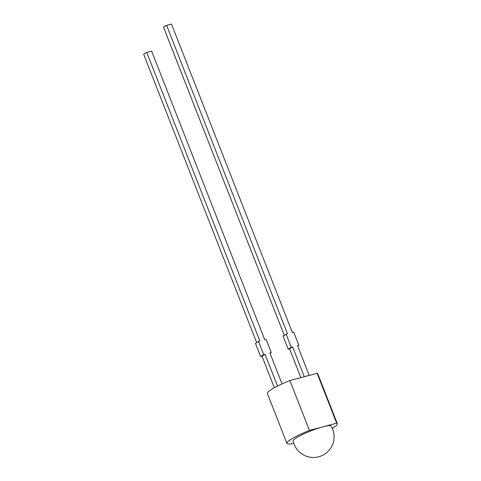 <?xml version="1.0" encoding="UTF-8"?>
<svg xmlns="http://www.w3.org/2000/svg" width="481" height="481" viewBox="0 0 481 481"><rect width="100%" height="100%" fill="white"/><g stroke="black" fill="none" stroke-linecap="round" stroke-linejoin="round"><path stroke-width="0.72" d="M293.849 443.41A27.062 3.89 -21.4 0 1 286.935 443.416L267.394 393.542A27.062 3.89 -21.4 0 1 271.951 389.159A27.062 3.89 -21.4 0 1 289.899 380.549L309.445 430.417L323.058 426.797A20.346 2.928 -21.4 0 1 331.042 426.052A20.653 20.653 0 0 1 318.735 456.782A20.653 20.653 0 0 1 293.169 440.891A20.346 2.928 -21.4 0 1 303.138 434.217A20.346 2.928 -21.4 0 1 323.058 426.797L336.664 423.172A27.062 3.89 -21.4 0 1 337.331 423.665A27.062 3.89 -21.4 0 1 332.768 428.048A27.062 3.89 -21.4 0 1 332.263 428.355M286.935 443.416A27.062 3.89 -21.4 0 1 291.498 439.033A27.062 3.89 -21.4 0 1 309.445 430.417M309.187 375.414L297.498 345.592L298.857 345.232L293.711 332.106L292.358 332.467L171.489 24.05L166.6 25.349L287.47 333.766L283.05 336.015L288.197 349.14L289.55 348.779L300.859 377.627M166.6 25.349L163.54 27.237L284.259 335.275M274.362 387.752L261.965 356.12L260.606 356.487L263.666 354.593L258.519 341.474L259.878 341.113L146.729 52.381L143.669 54.269L256.668 342.616M146.729 52.381L151.617 51.082L264.766 339.808L266.125 339.448L271.266 352.573L269.907 352.934L282.046 383.91M289.899 380.549L317.117 373.304A27.062 3.89 -21.4 0 1 317.785 373.791L337.331 423.665M317.117 373.304L336.664 423.172M258.519 341.474L255.465 343.362L260.606 356.487M261.965 356.12L265.025 354.232L277.507 386.093M263.666 354.593L265.025 354.232M286.111 334.127L291.252 347.252L292.61 346.891L304.299 376.713M289.55 348.779L292.61 346.891M288.197 349.14L291.252 347.252M297.649 345.977L298.857 345.232M270.063 353.319L271.266 352.573"/></g></svg>
